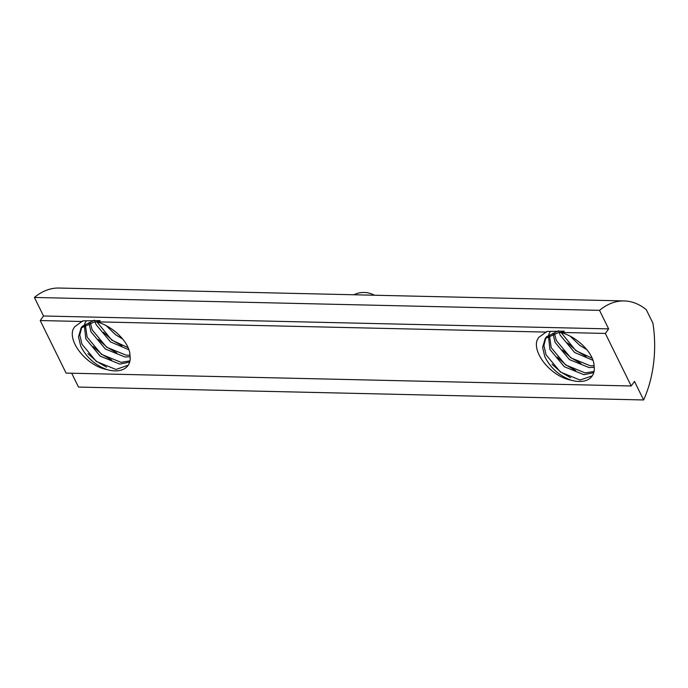 <?xml version="1.0" encoding="UTF-8"?>
<svg xmlns="http://www.w3.org/2000/svg" width="688" height="688" viewBox="0 0 688 688"><rect width="100%" height="100%" fill="white"/><g stroke="black" fill="none" stroke-linecap="round" stroke-linejoin="round"><path stroke-width="1.03" d="M586.933 349.719L579.743 345.35L570.369 336.329M580.784 343.398L577.843 341.033M592.996 360.34L574.592 352.471L560.23 335.228L559.181 332.442M592.179 358.224L575.882 350.691L561.167 332.605M594.234 367.332L589.083 367.581L569.44 359.592L555.078 342.349L552.92 333.336M594.079 365.758L590.373 365.801L570.73 357.812L556.368 340.569L554.296 332.975M593.77 372.655L583.931 374.702L564.289 366.713L549.927 349.47L548.388 335.477M594.054 371.451L585.221 372.922L565.579 364.932L551.217 347.689L549.385 334.85M571.014 380.163A30.005 18.129 -144.1 0 0 592.076 376.147A30.005 18.129 -144.1 0 0 594.097 366.205C594.088 353.176 576.759 336.337 560.488 332.416L563.524 332.055L564.169 331.169L546.926 331.453L538.618 337.481L537.07 340.285C532.555 353.417 551.251 376.456 571.014 380.163C559.009 375.571 550.262 367.719 544.776 356.59L542.617 347.423L545.18 338.591L558.811 332.45L560.703 332.476M592.299 375.829L580.07 380.043L560.428 372.053L546.066 354.81L543.907 345.643L545.868 337.731M548.749 334.394L550.331 331.47M545.18 338.591L546.47 336.81L558.656 330.739M122.825 339.132L115.636 334.764L106.262 325.742M116.676 332.803L113.735 330.446M128.888 349.753L110.484 341.884L96.122 324.633L95.064 321.855M128.063 347.638L111.766 340.104L97.051 322.018M130.127 356.745L124.975 356.995L105.333 349.005L90.971 331.762L88.812 322.749M129.972 355.171L126.257 355.214L106.623 347.225L92.261 329.982L90.188 322.388M129.662 362.069L119.824 364.115L100.181 356.126L85.819 338.883L84.271 324.891M129.946 360.865L121.105 362.335L101.471 354.346L87.109 337.103L85.278 324.254M106.907 369.576A30.005 18.129 -144.1 0 0 127.968 365.552A30.005 18.129 -144.1 0 0 129.989 355.61C129.98 342.59 112.651 325.751 96.38 321.829L99.416 321.468L100.061 320.574L82.809 320.857L74.51 326.895L72.954 329.698C68.447 342.822 87.144 365.861 106.907 369.576C94.901 364.984 86.155 357.124 80.668 346.004L78.509 336.828L81.072 328.004L94.703 321.864L96.595 321.889M128.192 365.233L115.962 369.456L96.32 361.467L81.958 344.224L79.791 335.047L81.752 327.144M84.641 323.807L86.224 320.883M81.072 328.004L82.362 326.224L94.548 320.152M82.345 321.502L40.222 320.548L66.074 373.094L631.206 385.985L634.499 381.436L643.615 399.96L78.492 387.069L71.681 373.223M643.615 399.96A88.245 52.856 91.3 0 0 652.903 323.154L646.273 309.677A88.245 52.856 91.3 0 0 624.162 300.931A88.245 52.856 91.3 0 0 599.523 310.357L608.639 328.881L605.345 333.439L631.206 385.985M605.345 333.439L560.488 332.416M546.453 332.098L96.38 321.829M624.162 300.931L59.039 288.04A88.245 52.856 91.3 0 0 34.4 297.457L43.516 315.99L40.222 320.548M599.523 310.357L34.4 297.457M608.639 328.881L43.516 315.99M570.644 377.764L560.883 372.088L552.025 364.227M575.796 370.643L566.035 364.967L557.177 357.106M580.947 363.522L571.186 357.846L562.328 349.986M586.099 356.401L576.338 350.725L567.48 342.865M537.07 340.285L538.678 337.404M106.537 367.177L96.776 361.501L87.918 353.641M111.688 360.056L101.927 354.38L93.069 346.52M116.831 352.935L107.079 347.259L98.221 339.399M121.982 345.815L112.23 340.139L103.372 332.278M72.954 329.698L74.562 326.817M374.435 295.238A22.059 22.059 0 0 0 353.924 294.765"/></g></svg>
